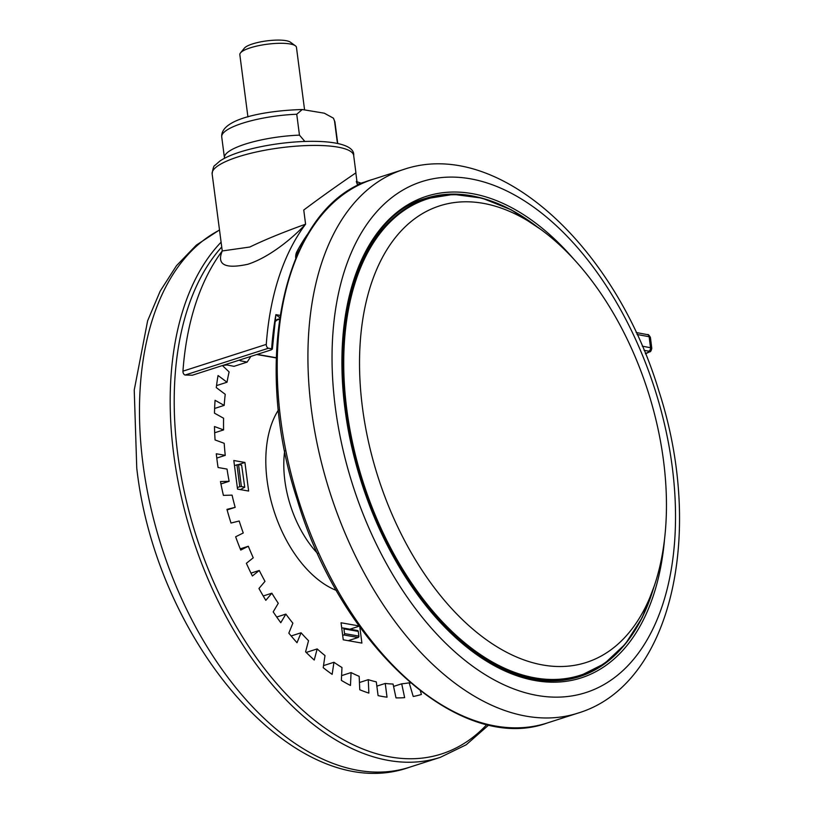 <?xml version="1.0" encoding="UTF-8"?>
<svg xmlns="http://www.w3.org/2000/svg" width="813" height="813" viewBox="0 0 813 813"><rect width="100%" height="100%" fill="white"/><g stroke="black" fill="none" stroke-linecap="round" stroke-linejoin="round"><path stroke-width="1.22" d="M648.794 393.929A239.784 141.614 72.2 0 0 437.008 206.766A239.784 141.614 72.2 0 0 377.191 474.386A239.784 141.614 72.2 0 0 583.704 663.245A239.784 141.614 72.2 0 0 648.794 393.929M212.142 173.921C212.945 168.23 213.9 165.364 214.988 165.344L219.856 161.065C224.723 157.773 231.431 154.765 239.947 152.041C284.57 137.936 355.881 136.432 353.685 155.537A71.361 17.114 172.6 0 0 312.253 145.436A71.361 17.114 172.6 0 0 238.118 156.848A71.361 17.114 172.6 0 0 212.142 173.921L222.254 250.963L249.825 247.02C264.733 239.794 283.32 232.183 305.586 224.185C293.147 237.62 269.753 257.223 247.802 264.276C225.028 269.174 216.512 264.733 222.254 250.963A285.454 168.586 -107.8 0 0 182.945 371.165L266.278 344.387A285.454 168.586 -107.8 0 1 305.586 224.185L303.757 210.028C332.405 188.514 357.618 171.787 355.83 172.854M304.56 109.725L296.45 47.327A28.546 6.85 172.6 0 0 295.353 45.772A28.546 6.85 172.6 0 0 290.078 43.963A28.546 6.85 172.6 0 0 261.593 45.091A28.546 6.85 172.6 0 0 240.496 52.896A28.546 6.85 172.6 0 0 239.835 54.684L247.924 116.93M240.496 52.896L244.398 48.14A23.923 5.732 -7.4 0 1 262.081 41.605A23.923 5.732 -7.4 0 1 285.942 40.65A23.923 5.732 -7.4 0 1 290.373 42.164L295.353 45.772M341.704 627.86L343.218 628.032A1.138 0.884 -80 0 0 343.218 628.032L357.598 630.553A1.138 0.884 100 0 1 358.279 631.396L343.94 628.876A1.138 0.884 -80 0 0 343.259 628.032M343.299 628.043L357.557 630.553A1.138 0.884 100 0 1 357.598 630.553M342.68 635.339L343.818 634.973A1.138 0.884 -80 0 0 344.549 633.591L343.94 628.876M344.549 633.591L358.889 636.112L358.279 631.396M358.889 636.112A1.138 0.884 100 0 1 358.157 637.494L343.818 634.973M348.228 640.685L358.157 637.494M240.363 489.599L244.733 487.231L241.624 465.107L244.733 487.231M234.469 465.524L238.544 464.569L241.624 465.107M238.544 464.569L241.4 486.56L244.479 487.099M241.4 486.56L239.805 486.713L236.949 464.731M237.325 487.505L239.805 486.713M333.452 118.19L334.956 122.194A57.093 13.689 172.6 0 0 334.509 120.893L333.452 118.19L324.296 113.19L302.243 109.531L296.745 114.247L299.458 135.131L304.814 141.391M334.509 120.893L337.222 141.777A57.093 13.689 -7.4 0 1 337.669 143.088L334.956 122.194M250.871 356.419L247.162 362.1L240.313 360.769L240.628 359.702L271.339 349.834L271.654 348.807L272.345 349.204L275.902 314.641L279.702 317.619M266.278 344.387A2.856 1.687 72.2 0 0 268.453 348.238L185.12 375.027L192.386 375.21L223.087 365.342L227.152 364.996L234.012 366.328L247.162 362.1M240.384 359.793A271.186 160.161 72.2 0 0 240.313 360.769L239.622 360.352M360.738 183.25L357.334 184.419A285.454 168.586 -107.8 0 1 360.738 183.25A285.454 168.586 -107.8 0 1 366.693 181.543M223.087 365.342L240.628 359.702M280.038 315.373L275.902 314.641A276.887 163.525 -107.8 0 0 271.654 348.807L268.453 348.238M355.85 172.976L357.334 184.419L356.287 181.472L361.114 183.21M185.12 375.027A2.856 1.687 -107.8 0 1 182.945 371.165M222.416 365.555L229.114 371.927A205.526 121.381 72.2 0 0 227.02 382.232L218.057 375.515A219.805 129.816 72.2 0 0 216.278 387.588L225.242 394.305A205.526 121.381 72.2 0 0 224.185 405.382L215.069 400.301A219.805 129.816 72.2 0 0 214.469 413.156L223.595 418.238A205.526 121.381 72.2 0 0 223.595 429.904L214.469 426.54A219.805 129.816 72.2 0 0 215.069 439.945L224.195 443.298A205.526 121.381 72.2 0 0 225.252 455.351L216.288 453.776A219.805 129.816 72.2 0 0 218.067 467.505L227.03 469.081A205.526 121.381 72.2 0 0 229.124 481.316L220.475 481.55A219.805 129.816 72.2 0 0 223.402 495.361L232.061 495.127A205.526 121.381 72.2 0 0 235.16 507.342L226.959 509.375A219.805 129.816 72.2 0 0 231.004 523.033L239.195 521.001A205.526 121.381 72.2 0 0 243.25 532.982L235.648 536.783A219.805 129.816 72.2 0 0 240.719 550.066L248.321 546.255A205.526 121.381 72.2 0 0 253.25 557.799L246.38 563.307A219.805 129.816 72.2 0 0 252.396 575.98L259.266 570.462A205.526 121.381 72.2 0 0 264.987 581.366L258.961 588.48A219.805 129.816 72.2 0 0 265.821 600.329L271.847 593.205A205.526 121.381 72.2 0 0 278.27 603.287L273.198 611.884A219.805 129.816 72.2 0 0 280.78 622.707L285.861 614.1A205.526 121.381 72.2 0 0 292.873 623.175L288.828 633.124A219.805 129.816 72.2 0 0 297.009 642.727L301.054 632.778A205.526 121.381 72.2 0 0 308.534 640.705L305.597 651.823A219.805 129.816 72.2 0 0 314.235 660.044L317.172 648.926A205.526 121.381 72.2 0 0 324.997 655.563L323.208 667.666A219.805 129.816 72.2 0 0 332.161 674.363L333.94 662.27A205.526 121.381 72.2 0 0 341.968 667.503L341.369 680.379A219.805 129.816 72.2 0 0 350.474 685.45L351.074 672.575A205.526 121.381 72.2 0 0 359.163 676.325L359.763 689.749A219.805 129.816 72.2 0 0 368.868 693.103L368.269 679.668A205.526 121.381 72.2 0 0 376.297 681.863L378.086 695.613A219.805 129.816 72.2 0 0 387.029 697.188L385.24 683.438A205.526 121.381 72.2 0 0 393.065 684.038L396.002 697.869A219.805 129.816 72.2 0 0 404.64 697.635L401.703 683.804A205.526 121.381 72.2 0 0 409.183 682.798L413.228 696.487A219.805 129.816 72.2 0 0 421.408 694.454L420.372 690.948M409.244 683.032L410.26 682.717M409.335 683.347L410.545 682.961M393.563 686.416L401.703 683.804M376.846 686.131L385.24 683.438M359.448 682.514L368.269 679.668M341.592 675.623L351.074 672.575M323.513 665.623L333.94 662.27M306.227 652.443L317.172 648.926M291.166 635.959L301.054 632.778M276.715 617.037L285.861 614.1M263.229 595.98L271.847 593.205M250.983 573.124L259.266 570.462M240.231 548.856L248.321 546.255M227.112 509.924L235.16 507.342M220.943 483.948L229.124 481.316M216.786 458.075L225.252 455.351M214.673 432.77L223.595 429.904M214.612 408.461L224.185 405.382M216.522 385.606L227.02 382.232M359.082 625.939L341.043 622.768L343.259 639.811L361.897 643.093L359.803 626.945M237.528 489.101L248.636 491.052L244.926 462.475L233.819 460.514L237.528 489.101M244.926 462.475L238.443 464.558M359.255 626.183L349.885 629.201M219.449 230.13A285.454 168.586 72.2 0 0 142.986 463.959A285.454 168.586 72.2 0 0 409.528 767.238L440.24 757.37A285.454 168.586 -107.8 0 1 173.697 454.091A285.454 168.586 -107.8 0 1 221.116 242.162M284.692 450.778A86.036 50.813 72.2 0 0 317.751 553.653M221.736 246.989A282.599 166.899 72.2 0 0 177.681 453.705A282.599 166.899 72.2 0 0 305.302 712.523A282.599 166.899 72.2 0 0 486.926 724.464M372.588 179.449A285.454 168.586 72.2 0 0 298.249 499.101A285.454 168.586 72.2 0 0 547.261 722.981L577.962 713.113A285.454 168.586 -107.8 0 1 328.95 489.233A285.454 168.586 -107.8 0 1 403.289 169.582L372.588 179.449C285.048 203.921 250.13 356.328 297.141 499.477C340.708 646.579 460.3 754.81 547.261 722.981M655.756 392.1A268.331 158.474 72.2 0 0 423.746 181.025A268.331 158.474 72.2 0 0 351.805 482.129A268.331 158.474 72.2 0 0 583.825 693.215A268.331 158.474 72.2 0 0 655.756 392.1M475.158 196.502A251.197 148.352 72.2 0 0 425.616 198.392C350.698 218.687 319.123 352.781 360.86 479.457C383.98 550.706 418.665 605.868 464.914 644.933C478.837 656.294 492.942 665.024 507.231 671.132C532.881 681.924 556.915 683.784 579.323 676.69A251.197 148.352 72.2 0 0 620.685 649.363M664.455 540.106A252.914 149.368 -107.8 0 1 532.911 680.135A252.914 149.368 -107.8 0 1 360.545 479.548A252.914 149.368 -107.8 0 1 387.405 221.034A252.914 149.368 -107.8 0 1 574.374 259.804M589.212 672.341A251.197 148.352 -107.8 0 1 577.789 677.168M410.778 204.724L422.719 199.917A250.628 148.017 72.2 0 0 410.331 204.967M653.408 588.612A250.628 148.017 -107.8 0 1 580.065 675.857A250.628 148.017 -107.8 0 1 361.439 479.294A250.628 148.017 -107.8 0 1 426.703 198.636A250.628 148.017 -107.8 0 1 537.139 226.817M537.779 227.305A250.119 147.722 72.2 0 0 376.348 238.463A250.119 147.722 72.2 0 0 362.161 479.07A250.119 147.722 72.2 0 0 513.775 672.036A250.119 147.722 72.2 0 0 653.642 587.84M563.074 680.247A250.628 148.017 72.2 0 0 576.082 677.138L580.065 675.857L604.384 663.682L625.339 644.028L642.26 617.545L654.577 585.126M424.081 198.89A251.197 148.352 -107.8 0 1 436.185 196.167M636.162 332.517L647.473 334.631A2.856 2.195 100.6 0 1 649.14 336.734L637.077 334.478M650.42 337.425A5.711 1.402 172.9 0 0 649.14 336.734L650.512 347.71A5.711 1.402 -7.1 0 1 651.792 348.411L650.42 337.425C649.038 335.027 648.063 334.092 647.473 334.631M296.745 114.247A57.093 13.689 172.6 0 0 221.725 136.899C220.232 118.485 266.593 110.517 302.243 109.531M221.725 136.899L224.439 157.793A57.093 13.689 -7.4 0 1 299.458 135.131M642.29 346.175L650.512 347.71A2.856 2.195 100.6 0 1 648.662 351.165L644.038 350.301M651.792 348.411C651.172 350.901 650.491 352.029 649.75 351.795A2.856 2.256 -116.2 0 1 648.825 351.978A2.856 0.701 172.9 0 0 648.662 351.165M645.41 353.614A168.413 41.351 172.9 0 0 648.825 351.978M275.648 320.83A11.423 6.748 -107.8 0 1 277.822 319.235L277.822 319.235A11.423 6.748 -107.8 0 1 279.489 319.062M279.469 319.255L276.166 320.312M299.428 249.693L297.091 253.991A2.856 1.992 -152.2 0 0 296.755 251.949A276.887 163.525 -107.8 0 1 308.157 233.422M295.729 258.036A11.423 6.748 -107.8 0 1 296.755 251.949M257.193 354.387L276.298 357.74M336.45 590.451A105.233 62.154 -107.8 0 1 273.991 510.96A105.233 62.154 -107.8 0 1 278.453 409.976M409.528 767.238C296.593 807.705 156.025 642.016 136.757 468.054L134.236 390.057L147.631 320.769L160.171 291.145L176.472 265.709L196.35 245.099L219.429 229.977M577.962 713.113C672.371 684.759 704.841 532.139 658.947 391.226C615.715 246.654 498.206 136.94 403.289 169.582M422.719 199.917L426.703 198.636L453.563 194.368L482.048 198.128L511.225 209.795L540.127 228.971M563.572 680.186L576.082 677.138M649.75 351.795L645.492 353.818M277.822 319.235L275.577 321.267M296.42 256.4L297.091 253.991M256.766 354.519L276.288 357.954M353.685 155.537L355.931 172.864M488.837 724.911L466.174 744.789L440.24 757.37"/></g></svg>
